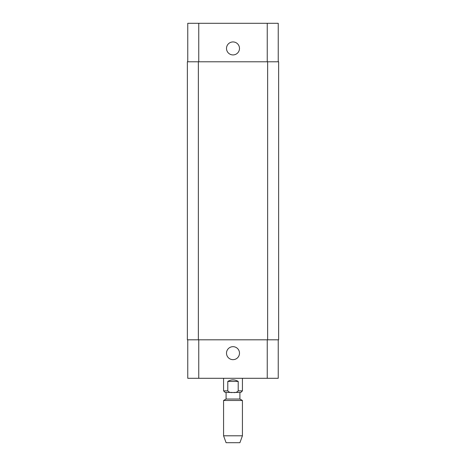 <?xml version="1.0" encoding="UTF-8"?>
<svg xmlns="http://www.w3.org/2000/svg" width="466" height="466" viewBox="0 0 466 466"><rect width="100%" height="100%" fill="white"/><g stroke="black" fill="none" stroke-linecap="round" stroke-linejoin="round"><path stroke-width="0.7" d="M238.208 381.438L238.208 390.863C236.984 392.337 235.248 392.861 233 392.436C230.752 392.861 229.016 392.337 227.792 390.863L227.792 381.438L238.208 381.438C234.736 379.365 231.264 379.365 227.792 381.438M231.899 392.436L225.148 392.436L223.575 390.863L227.792 390.863M278.237 339.813L278.237 378.299L187.763 378.299L187.763 339.813M242.425 378.299L242.425 390.863L240.852 392.436L234.101 392.436M239.914 392.436L239.914 399.03L226.086 399.03L223.575 400.48L223.575 435.797L242.425 435.797L242.425 400.48L223.575 400.48M242.425 435.797L239.914 442.7L226.086 442.7L223.575 435.797M226.505 353.164A6.495 6.495 0 0 1 236.245 347.543A6.495 6.495 0 0 1 236.245 358.791A6.495 6.495 0 0 1 226.505 353.164M226.505 48.435A6.495 6.495 0 0 1 236.245 42.808A6.495 6.495 0 0 1 236.245 54.056A6.495 6.495 0 0 1 226.505 48.435M278.237 61.786L278.237 23.3L187.763 23.3L187.763 61.786M267.635 339.813L278.633 339.813L278.633 61.786L187.367 61.786L187.367 339.813L267.635 339.813L267.635 61.786M278.633 339.813L278.633 61.786M242.425 390.863L238.208 390.863M198.755 339.813L198.755 378.299M267.245 339.813L267.245 378.299M198.755 61.786L198.755 23.3M267.245 61.786L267.245 23.3M198.365 339.813L198.365 61.786M223.575 378.299L223.575 390.863M226.086 392.436L226.086 399.03M239.914 399.03L242.425 400.48"/></g></svg>
